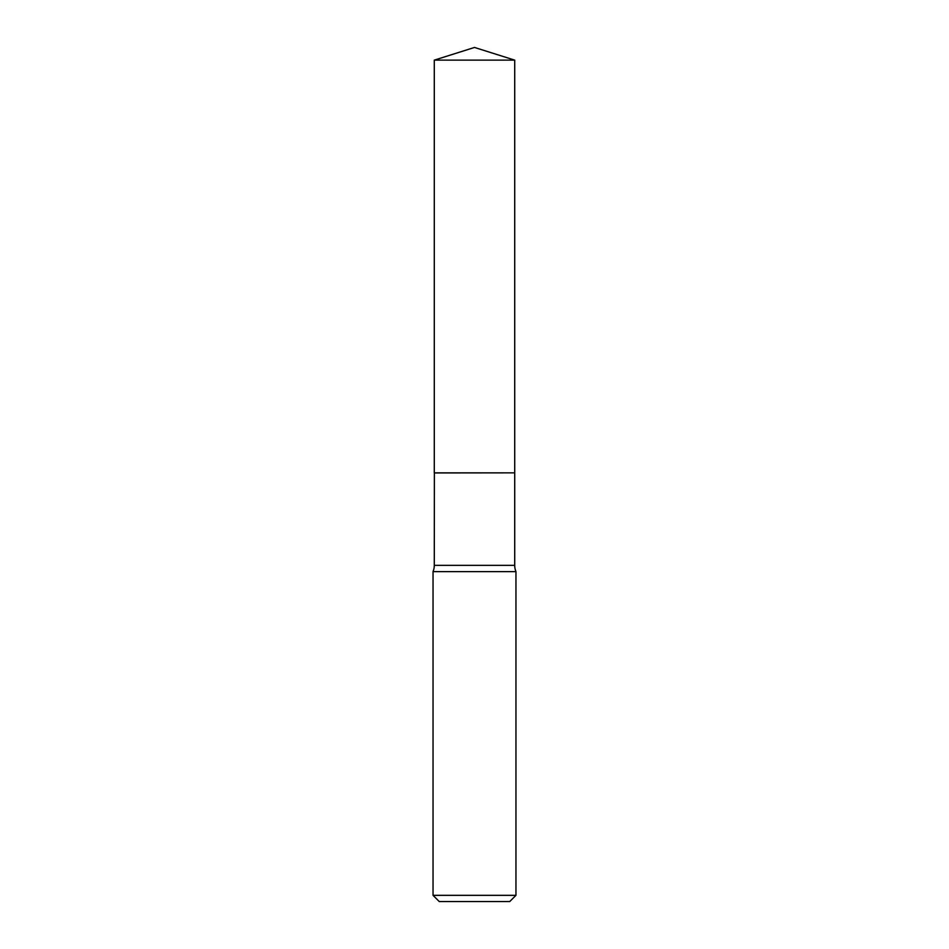 <?xml version="1.0" encoding="UTF-8"?>
<svg xmlns="http://www.w3.org/2000/svg" width="949" height="949" viewBox="0 0 949 949"><rect width="100%" height="100%" fill="white"/><g stroke="black" fill="none" stroke-linecap="round" stroke-linejoin="round"><path stroke-width="1.42" d="M514.714 60.131L434.286 60.131L434.286 472.851L514.714 472.851L514.714 60.131L474.5 47.45L434.286 60.131M434.381 472.851L434.286 565.355A16.43 16.43 0 0 1 433.041 571.618L433.041 895.334L515.959 895.334L509.743 901.55L439.257 901.55L433.041 895.334M514.619 472.851L434.286 472.946M515.959 895.334L515.959 571.618L433.041 571.618M515.959 571.618A16.43 16.43 0 0 1 514.714 565.355L434.286 565.355M514.714 472.946L514.714 565.355"/></g></svg>
